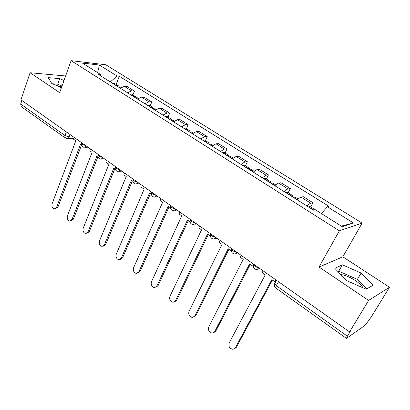 <?xml version="1.0" encoding="UTF-8"?>
<svg xmlns="http://www.w3.org/2000/svg" width="410" height="410" viewBox="0 0 410 410"><rect width="100%" height="100%" fill="white"/><g stroke="black" fill="none" stroke-linecap="round" stroke-linejoin="round"><path stroke-width="0.61" d="M340.797 274.562C345.061 275.054 349.894 277.032 355.291 280.502C359.052 283.033 361.64 285.473 363.055 287.815M368.636 300.417L389.5 287.261L342.827 256.814L362.138 223.091L105.806 64.775L71.089 60.659L339.357 230.82L319.021 267.053L368.636 300.417L349.576 331.895L20.971 99.871L30.089 72.754L59.67 92.65L71.089 60.659M389.5 287.261L371.475 316.628L365.161 325.258L346.481 338.399L275.792 288.02L276.335 285.714L347.372 336.195L346.481 338.399M55.678 85.188L61.736 86.858M21.187 106.559L20.674 104.063L65 135.556L69.167 136.981L73.441 136.914M21.873 100.506L20.674 104.063M65.62 75.983L30.089 72.754M347.372 336.195L350.268 331.413L349.576 331.895M307.121 206.086C308.592 204.436 309.811 203.488 310.79 203.232L312.958 202.74L303.282 196.692L301.068 197.138C300.069 197.374 298.839 198.307 297.368 199.931M310.713 206.942L312.958 202.74M284.309 191.69C285.775 190.091 287.02 189.184 288.045 188.974L290.321 188.585L280.983 182.742L278.662 183.091C277.621 183.285 276.366 184.172 274.9 185.756M288.168 192.746L290.321 188.585M262.292 177.802L266.09 175.213L268.468 174.916L259.453 169.274L257.034 169.535L253.211 172.072M266.408 179.037L268.468 174.916M241.044 164.395L244.893 161.924L247.363 161.714L238.651 156.266L236.145 156.435L232.27 158.86M245.39 165.799L247.363 161.714M220.513 151.444L224.413 149.086L226.966 148.958L218.54 143.69L215.952 143.782L212.037 146.093M225.075 153.002L226.966 148.958M200.669 138.923L204.61 136.668L207.24 136.622L199.091 131.523L196.431 131.543L192.469 133.747M205.425 140.63L207.24 136.622M181.476 126.813L185.458 124.66L188.159 124.686L180.267 119.751L177.54 119.699L173.543 121.806M186.417 128.658L188.159 124.686M162.903 115.092L166.916 113.042L169.684 113.129L162.042 108.353L159.254 108.235L155.226 110.249M168.013 117.065L169.684 113.129M144.92 103.75L148.963 101.788L151.792 101.941L144.387 97.308L141.537 97.134L137.483 99.056M150.183 105.836L151.792 101.941M127.5 92.757L131.574 90.882L134.449 91.097L127.274 86.607L124.373 86.372L120.294 88.212M132.912 94.956L134.449 91.097M321.378 213.533L327.4 206.763L353.481 222.973L342.242 226.668L315.392 209.761L313.64 210.197L97.959 74.118L100.378 74.359L82.461 63.078L99.42 65.057L117.065 76.024L110.305 81.908M327.4 206.763L329.01 206.363L119.32 76.25L117.065 76.024M362.138 223.091L339.357 230.82M342.827 256.814L319.021 267.053M334.821 268.309L346.553 280.583L366.232 289.204L373.202 285.135L361.133 273.06L342.406 264.845L334.821 268.309M64.006 80.509L59.716 78.617L48.211 77.633L51.742 83.45L61.428 87.725M116.158 84.409L119.32 76.25M100.87 75.952L100.378 74.359M353.481 222.973L341.32 226.089M97.59 72.606L99.42 65.057M366.74 288.906L357.402 279.379L338.747 271.2L337.948 271.579M338.747 271.2L342.406 264.845M357.402 279.379L361.133 273.06M62.018 86.079L57.743 84.194L52.531 83.799M57.743 84.194L59.716 78.617M263.133 270.856L262.123 272.773L265.203 274.951L229.164 342.991C228.319 346.45 229.579 348.567 232.947 349.34L236.421 347.239L234.684 348.649M315.188 209.812L314.634 209.951M315.244 209.797L309.97 206.476L308.53 206.978M235.325 347.834L271.835 279.651L274.961 281.86L275.822 281.501M275.997 279.938L274.961 281.86M236.421 347.239L272.424 280.066M241.223 255.384L240.255 257.285L243.222 259.386L208.741 326.929C207.926 330.281 209.115 332.351 212.303 333.135L215.824 331.065L213.948 332.536M293.391 197.425L294.867 196.964L298.198 199.06M292.719 197L292.566 195.514L291.079 195.965M292.566 195.514L287.343 192.223L285.847 192.664M214.691 331.608L249.623 263.917L252.637 266.054L253.329 265.808M253.626 264.142L252.637 266.054M215.824 331.065L250.279 264.383M220.078 240.455L219.15 242.336L222.015 244.365L189 311.405C188.221 314.66 189.343 316.684 192.367 317.473L195.918 315.439L193.92 316.95M271.236 183.444L272.773 183.044L275.725 184.91M270.79 183.162L270.549 181.645L269.006 182.04M270.549 181.645L265.506 178.473L263.953 178.847M194.755 315.931L228.196 248.742L231.102 250.802L231.471 250.689M231.547 249.91L231.102 250.802M195.918 315.439L228.908 249.244M199.655 226.038L198.773 227.904L201.541 229.861L169.914 296.394C169.166 299.556 170.227 301.534 173.097 302.329L176.674 300.325L174.573 301.873M249.844 169.945L251.432 169.607L254.041 171.252M249.603 169.796L249.285 168.254L247.691 168.587M249.285 168.254L244.416 165.189L242.807 165.512M175.475 300.771L207.506 234.089L210.407 236.052M176.674 300.325L208.27 234.633M179.928 212.103L179.083 213.958L181.753 215.85L151.444 281.875C150.726 284.95 151.731 286.882 154.462 287.676L158.055 285.708L155.861 287.272M229.175 156.907L230.815 156.62L233.1 158.06M229.128 156.881L228.739 155.313L227.099 155.595M228.739 155.313L224.034 152.351L222.379 152.623M156.83 286.108L187.519 219.934L190.066 221.738M158.055 285.708L188.333 220.513M160.853 198.64L160.043 200.475L162.632 202.304L133.568 267.812C132.881 270.81 133.834 272.706 136.427 273.49L138.78 271.912L140.03 271.553L137.765 273.132M209.202 144.305L210.883 144.069L212.862 145.314M209.351 144.223L208.88 142.803L207.188 143.039M208.88 142.803L204.329 139.938L202.627 140.159M138.78 271.912L168.202 206.256L170.401 207.808M140.03 271.553L169.063 206.865M142.403 185.612L141.624 187.431L144.13 189.205L116.25 254.195C115.594 257.121 116.501 258.971 118.972 259.755L121.304 258.167L122.575 257.849L120.248 259.433M189.881 132.117L191.608 131.928L193.3 132.989M190.194 131.958L189.666 130.703L187.934 130.887M189.666 130.703L185.258 127.93L183.521 128.105M121.304 258.167L149.522 193.023L151.387 194.345M122.575 257.849L150.424 193.663M124.548 173.005L123.799 174.809L126.224 176.525L99.471 241.003C98.841 243.858 99.707 245.672 102.064 246.446L104.365 244.852L105.662 244.57L103.223 246.195M171.185 120.32L172.948 120.176L174.368 121.068M171.636 120.12L171.067 118.992L169.304 119.131M171.067 118.992L166.803 116.307L165.03 116.435M104.365 244.852L131.446 180.221L132.999 181.322M105.662 244.57L132.389 180.887M107.256 160.792L106.538 162.58L108.886 164.246L83.204 228.206C82.6 230.999 83.425 232.777 85.68 233.541L87.95 231.942L89.262 231.696L86.73 233.346M153.084 108.901L154.883 108.793L156.051 109.531M153.653 108.67L153.058 107.651L151.259 107.748M153.058 107.651L148.927 105.047L147.118 105.139M87.95 231.942L113.944 167.823L115.205 168.72M89.262 231.696L114.923 168.52M90.502 148.963L89.816 150.736L92.091 152.351L67.424 215.798C66.845 218.53 67.635 220.272 69.787 221.031L72.027 219.422L73.359 219.207L70.74 220.872M135.551 97.836L137.376 97.77L138.308 98.354M136.217 97.6L135.613 96.657L133.783 96.719M135.613 96.657L131.61 94.136L129.77 94.187M72.027 219.422L96.991 155.815L97.975 156.517M73.359 219.207L97.985 156.584M74.266 137.499L73.605 139.256L75.809 140.82L52.111 203.76C51.557 206.43 52.311 208.136 54.376 208.885L56.58 207.27L57.928 207.091L55.237 208.767M118.551 87.115L120.412 87.084L121.114 87.53M119.31 86.874L118.7 86.008L116.84 86.033M118.7 86.008L114.815 83.563L112.95 83.579M56.58 207.27L80.56 144.182L81.282 144.694M57.928 207.091L81.441 145.345M81.559 142.916L81.395 143.351L82.256 144.305L85.89 145.709M98.282 154.667L98.098 155.139L99.015 156.154L102.695 157.568M115.543 166.798L115.338 167.3L116.317 168.392L120.038 169.817M133.373 179.324L133.142 179.867L134.193 181.03L137.96 182.47M151.797 192.264L151.546 192.843L152.663 194.094L156.476 195.549M170.801 205.661L170.565 206.261L171.764 207.603L175.623 209.069M190.45 219.534L190.245 220.134L191.531 221.584L195.437 223.06M210.781 233.89L210.612 234.494L211.996 236.058L215.952 237.539M231.845 248.762L231.706 249.367L233.193 251.048L237.2 252.545M253.672 264.173L253.564 264.773L255.169 266.587L259.222 268.094M70.074 134.541L69.075 137.212L68.224 138.273L67.091 138.611L65.303 138.001L65 135.556L66.348 131.907M141.537 97.134L148.963 101.788M159.254 108.235L166.916 113.042M177.54 119.699L185.458 124.66M196.431 131.543L204.61 136.668M215.952 143.782L224.413 149.086M236.145 156.435L244.893 161.924M257.034 169.535L266.09 175.213M278.662 183.091L288.045 188.974M301.068 197.138L310.79 203.232M124.373 86.372L131.574 90.882M259.535 268.314L256.998 269.575C254.133 269.278 252.99 267.674 253.564 264.773L253.821 264.281M237.528 252.78L235.012 254.051C232.26 253.723 231.158 252.165 231.706 249.367L231.963 248.849M216.301 237.79L213.805 239.071C211.155 238.722 210.089 237.2 210.612 234.494L210.873 233.956M195.806 223.317L193.341 224.608C190.783 224.244 189.748 222.753 190.245 220.134L190.506 219.575M176.008 209.341L173.579 210.637C171.103 210.253 170.099 208.798 170.565 206.261L170.826 205.682M156.876 195.826L154.483 197.133C152.079 196.733 151.1 195.303 151.546 192.843L151.802 192.249M138.37 182.763L136.017 184.075C133.68 183.665 132.722 182.26 133.142 179.867L133.399 179.252M120.463 170.119L118.157 171.436C115.876 171.011 114.938 169.632 115.338 167.3L115.589 166.68M103.13 157.881L100.865 159.203C98.641 158.767 97.718 157.409 98.098 155.139L98.344 154.503M86.336 146.022L84.122 147.349C81.944 146.903 81.031 145.571 81.395 143.351L81.636 142.706M274.777 283.438L274.997 282.926L274.613 283.746L276.335 285.714L278.498 281.706M275.833 288.045L275.792 288.02C274.449 286.892 274.054 285.468 274.613 283.746L276.478 280.281M308.709 206.845L313.916 210.13M308.571 206.947L313.696 210.186M293.427 197.394L297.399 199.901M293.57 197.297L297.506 199.783M286.026 192.536L291.259 195.842M285.883 192.638L291.12 195.939M271.271 183.419L274.925 185.725M271.415 183.321L275.038 185.607M264.132 178.729L269.185 181.917M263.989 178.827L269.042 182.014M249.88 169.924L253.242 172.041M250.028 169.832L253.349 171.928M242.997 165.399L247.876 168.474M242.848 165.486L247.727 168.566M229.216 156.886L232.301 158.829M229.364 156.799L232.408 158.721M222.568 152.515L227.284 155.487M222.42 152.597L227.135 155.575M209.243 144.284L212.062 146.062M209.392 144.202L212.17 145.955M202.817 140.056L207.383 142.936M202.668 140.138L207.229 143.013M189.922 132.097L192.5 133.721M190.076 132.02L192.608 133.614M183.716 128.007L188.128 130.79M183.562 128.084L187.975 130.867M171.226 120.299L173.573 121.78M171.38 120.227L173.676 121.678M165.225 116.343L169.499 119.038M165.071 116.414L169.345 119.11M153.125 108.881L155.252 110.223M153.278 108.809L155.359 110.121M147.318 105.047L151.454 107.661M147.164 105.119L151.3 107.727M135.592 97.816L137.509 99.03M135.746 97.749L137.616 98.933M129.97 94.105L133.978 96.637M129.811 94.172L133.824 96.704M118.592 87.094L120.325 88.186M118.751 87.033L120.427 88.088M113.15 83.496L117.04 85.951M112.991 83.563L116.881 86.013M215.496 238.63L216.962 238.256M194.842 224.285L196.631 223.901M174.906 210.407L176.997 210.038M155.662 196.969L158.019 196.636M137.063 183.957L139.661 183.675M119.084 171.359L121.893 171.129M101.69 159.152L104.693 158.983M84.855 147.323L88.027 147.216M73.902 138.462L67.553 138.575M65.303 138.001L21.115 106.508"/></g></svg>
